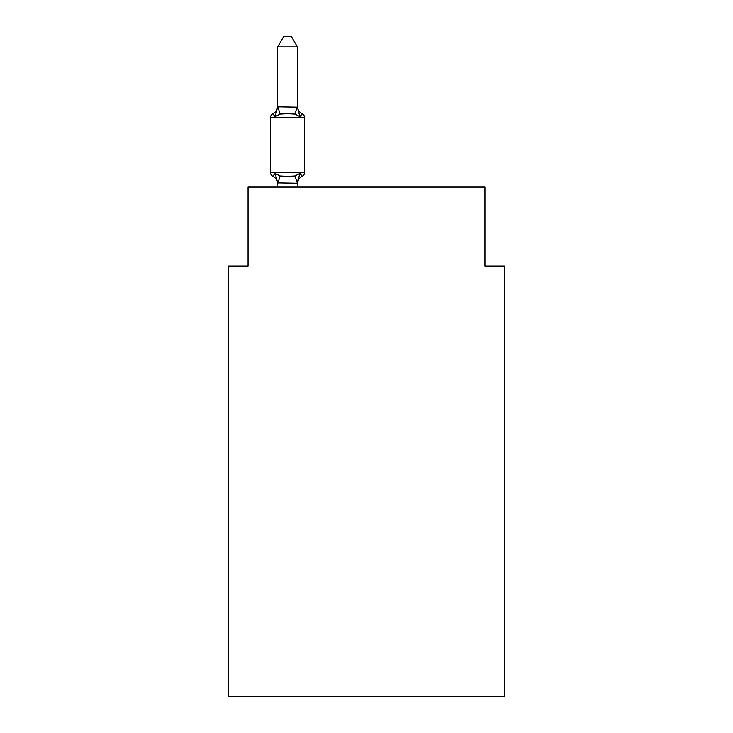 <?xml version="1.0" encoding="UTF-8"?>
<svg xmlns="http://www.w3.org/2000/svg" width="733" height="733" viewBox="0 0 733 733"><rect width="100%" height="100%" fill="white"/><g stroke="black" fill="none" stroke-linecap="round" stroke-linejoin="round"><path stroke-width="1.1" d="M504.68 696.35L504.68 266.024L484.934 266.024L484.934 187.071L248.066 187.071L248.066 266.024L228.32 266.024L228.32 696.35L504.68 696.35M277.67 184.02A8.686 8.686 0 0 0 272.786 176.204L275.205 173.428L272.786 176.204L275.205 173.428L272.786 176.204L275.205 173.428L272.786 176.204L275.205 173.428L272.786 176.204L275.205 173.428L272.786 176.204L275.205 173.428L272.786 176.204L275.205 173.428L272.786 176.204L275.205 173.428L272.786 176.204L275.205 173.428L272.786 176.204L275.205 173.428L272.786 176.204L275.205 173.428L272.786 176.204L275.205 173.428L272.786 176.204L275.205 173.428L272.786 176.204L275.205 173.428L272.786 176.204L275.205 173.428L272.786 176.204L275.205 173.428L272.786 176.204L275.205 173.428L272.786 176.204L275.205 173.428L272.786 176.204L275.205 173.428L272.786 176.204L275.205 173.428L272.786 176.204L275.205 173.428L272.786 176.204L275.205 173.428L272.786 176.204L275.205 173.428L272.786 176.204L275.205 173.428L272.786 176.204L275.205 173.428L272.786 176.204L275.205 173.428L272.786 176.204L275.205 173.428L272.786 176.204L275.205 173.428L272.786 176.204L275.205 173.428L272.786 176.204L275.205 173.428L272.786 176.204L275.205 173.428L272.786 176.204L275.205 173.428L272.786 176.204L275.205 173.428L272.786 176.204L275.205 173.428L272.786 176.204L275.205 173.428L280.134 175.966L287.538 176.36L294.95 175.966L299.879 173.428L302.298 176.204A3.949 3.949 0 0 0 304.516 172.658L304.516 117.381A3.949 3.949 0 0 0 302.298 113.835L299.879 116.611L302.298 113.835L299.879 116.611L302.298 113.835L299.879 116.611L302.298 113.835L299.879 116.611L302.298 113.835L299.879 116.611L302.298 113.835L299.879 116.611L302.298 113.835L299.879 116.611L302.298 113.835L299.879 116.611L302.298 113.835L299.879 116.611L302.298 113.835L299.879 116.611L302.298 113.835L299.879 116.611L302.298 113.835L299.879 116.611L302.298 113.835L299.879 116.611L302.298 113.835L299.879 116.611L302.298 113.835L299.879 116.611L302.298 113.835L299.879 116.611L302.298 113.835L299.879 116.611L302.298 113.835L299.879 116.611L302.298 113.835L299.879 116.611L302.298 113.835L299.879 116.611L302.298 113.835L299.879 116.611L302.298 113.835L299.879 116.611L302.298 113.835L299.879 116.611L302.298 113.835L299.879 116.611L302.298 113.835L299.879 116.611L302.298 113.835L299.879 116.611L302.298 113.835L299.879 116.611L302.298 113.835L299.879 116.611L302.298 113.835L299.879 116.611L302.298 113.835L299.879 116.611L302.298 113.835L299.879 116.611L302.298 113.835L299.879 116.611L302.298 113.835L299.879 116.611L302.298 113.835L299.879 116.611L302.298 113.835L299.879 116.611L302.298 113.835L299.879 116.611L302.298 113.835L299.879 116.611L302.298 113.835L299.879 116.611L302.298 113.835L299.879 116.611L302.298 113.835L299.879 116.611L302.298 113.835L299.879 116.611L302.298 113.835L299.879 116.611L302.298 113.835L299.879 116.611L302.298 113.835L299.879 116.611L302.298 113.835L299.879 116.611L302.298 113.835L299.879 116.611L302.298 113.835L299.879 116.611L302.298 113.835L299.879 116.611L294.95 114.073L287.538 113.679L280.134 114.073L275.205 116.611L272.786 113.835L273.913 114.375M297.415 46.912L277.67 46.912L283.598 36.65L291.487 36.65L297.415 46.912L297.415 107.192L299.879 116.611L302.298 113.835A8.686 8.686 0 0 1 297.415 106.028M275.205 116.611L272.786 113.835L275.205 116.611L272.786 113.835L275.205 116.611L272.786 113.835L275.205 116.611L272.786 113.835L275.205 116.611L272.786 113.835L275.205 116.611L272.786 113.835L275.205 116.611L272.786 113.835L275.205 116.611L272.786 113.835L275.205 116.611L272.786 113.835L275.205 116.611L272.786 113.835L275.205 116.611L272.786 113.835L275.205 116.611L272.786 113.835L275.205 116.611L272.786 113.835L275.205 116.611L272.786 113.835L275.205 116.611L272.786 113.835L275.205 116.611L272.786 113.835L275.205 116.611L272.786 113.835L275.205 116.611L272.786 113.835L275.205 116.611L272.786 113.835L275.205 116.611L272.786 113.835L275.205 116.611L272.786 113.835L275.205 116.611L272.786 113.835L275.205 116.611L272.786 113.835L275.205 116.611L272.786 113.835L275.205 116.611L277.67 106.835L297.415 107.192M277.67 187.071L277.67 182.847L297.415 183.204L294.95 175.966M297.415 184.02A8.686 8.686 0 0 1 302.298 176.204L299.879 173.428L302.298 176.204L299.879 173.428L302.298 176.204L299.879 173.428L302.298 176.204L299.879 173.428L302.298 176.204L299.879 173.428L302.298 176.204L299.879 173.428L302.298 176.204L299.879 173.428L302.298 176.204L299.879 173.428L302.298 176.204L299.879 173.428L302.298 176.204L299.879 173.428L302.298 176.204L299.879 173.428L302.298 176.204L299.879 173.428L302.298 176.204L299.879 173.428L302.298 176.204L299.879 173.428L302.298 176.204L299.879 173.428L302.298 176.204L299.879 173.428L302.298 176.204L299.879 173.428L302.298 176.204L299.879 173.428L302.298 176.204L299.879 173.428L302.298 176.204L299.879 173.428L302.298 176.204L299.879 173.428L302.298 176.204L299.879 173.428L302.298 176.204L299.879 173.428L302.298 176.204L301.171 175.663M299.879 173.428L297.415 182.847L298.34 178.201L297.415 187.071M277.67 107.192L277.67 46.912M272.786 176.204A3.949 3.949 0 0 1 270.569 172.658L304.516 172.658M304.516 117.381L270.569 117.381A3.949 3.949 0 0 1 272.786 113.835A8.686 8.686 0 0 0 277.67 106.028M270.569 117.381L270.569 172.658M275.205 173.428L277.67 182.847M280.134 175.966L277.834 183.259M277.834 106.789L280.134 114.073M297.25 106.789L294.95 114.073"/></g></svg>
